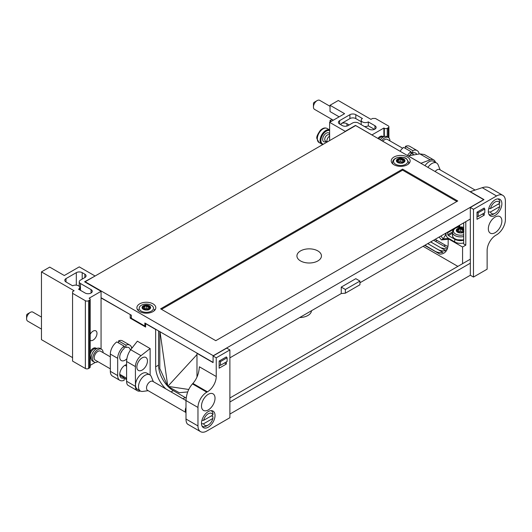 <?xml version="1.0" encoding="UTF-8"?>
<svg xmlns="http://www.w3.org/2000/svg" width="532" height="532" viewBox="0 0 532 532"><rect width="100%" height="100%" fill="white"/><g stroke="black" fill="none" stroke-linecap="round" stroke-linejoin="round"><path stroke-width="0.8" d="M143.055 308.467L143.048 307.183L145.928 305.94L147.996 306.818L149.233 306.758L149.02 307.516L149.206 307.144L149.924 308.839L149.266 306.645L146.167 305.76L142.875 306.984L142.456 308.361L143.048 307.183L145.928 305.94L149.1 306.951L149.266 306.645L146.167 305.76L142.875 306.984L142.775 308.314L143.68 308.853L143.055 308.467M143.587 305.967A3.91 2.261 0 0 0 142.443 307.562A3.91 2.261 0 0 0 146.353 309.817A3.91 2.261 0 0 0 150.263 307.562A3.91 2.261 0 0 0 147.849 305.474A3.91 2.261 0 0 0 143.587 305.967A3.91 2.261 0 0 0 142.443 307.562A3.91 2.261 0 0 0 146.353 309.817A3.91 2.261 0 0 0 150.263 307.562A3.91 2.261 0 0 0 147.849 305.474A3.91 2.261 0 0 0 143.587 305.967M150.204 307.955L149.266 306.645L150.204 307.955M144.737 309.026L144.391 309.511L144.704 306.818L144.737 309.026M144.684 308.859L146.353 308.646L146.353 306.193L146.353 308.646L149.246 309.564L148.029 308.866L144.684 308.859M149.379 309.311A4.283 2.474 180 0 1 142.21 308.201A4.283 2.474 180 0 1 147.464 305.168A4.283 2.474 180 0 1 149.379 309.311A4.283 2.474 180 0 1 142.21 308.201A4.283 2.474 180 0 1 147.464 305.168A4.283 2.474 180 0 1 149.379 309.311M149.565 308.899L147.996 310.109L149.565 308.899M151.401 311.114A7.135 4.123 180 0 1 139.457 309.265A7.135 4.123 180 0 1 148.202 304.218A7.135 4.123 180 0 1 151.401 311.114A7.135 4.123 180 0 1 139.457 309.265A7.135 4.123 180 0 1 148.202 304.218A7.135 4.123 180 0 1 151.401 311.114M457.267 231.347L457.261 230.063L460.14 228.82L462.215 229.698L463.445 229.638L463.239 230.396L463.419 230.017L463.857 231.347L463.478 229.525L460.38 228.64L457.088 229.864L456.669 231.24L457.261 230.063L460.14 228.82L463.312 229.831L463.478 229.525L460.38 228.64L457.088 229.864L456.995 231.194L457.892 231.733L457.267 231.347M457.799 228.84A3.91 2.261 0 0 0 456.656 230.442A3.91 2.261 0 0 0 459.322 232.577A3.91 2.261 0 0 0 463.685 231.799A3.91 2.261 0 0 1 459.322 232.577A3.91 2.261 0 0 1 456.656 230.442A3.91 2.261 0 0 1 457.799 228.84A3.91 2.261 0 0 1 463.685 229.079A3.91 2.261 0 0 0 457.799 228.84M463.857 229.678L463.478 229.525L463.857 229.678M458.95 231.899L458.604 232.391L458.917 229.698L458.95 231.899M458.897 231.739L460.566 231.526L460.566 229.066L460.566 231.526L463.458 232.444L460.559 231.48L458.897 231.739M463.598 232.191A4.283 2.474 180 0 1 457.507 232.171A4.283 2.474 180 0 1 457.593 228.654A4.283 2.474 180 0 1 463.685 228.74A4.283 2.474 180 0 0 457.593 228.654A4.283 2.474 180 0 0 457.507 232.171A4.283 2.474 180 0 0 463.598 232.191A4.283 2.474 180 0 0 463.685 232.138A4.283 2.474 180 0 1 463.598 232.191M463.778 231.779L462.215 232.989L463.778 231.779M463.685 234.785A7.135 4.123 180 0 1 453.43 231.081A7.135 4.123 180 0 1 463.685 227.37A7.135 4.123 180 0 0 453.43 231.081A7.135 4.123 180 0 0 463.685 234.785M387.269 128.285L388.24 127.72A2.288 1.323 0 0 0 388.905 126.789A2.288 1.323 0 0 0 388.24 125.851L375.439 118.463L372.5 118.463L370.95 119.354L338.299 100.501L330.033 105.276L344.596 113.682L329.621 122.327L345.215 131.331L355.476 125.406L371.954 134.915L383.885 128.026L384.323 128.285A2.081 1.204 0 0 0 387.269 128.285L387.269 136.85M339.622 124.029A4.163 2.401 180 0 1 338.405 122.327A4.163 2.401 180 0 1 339.622 120.631L339.622 124.029L342.269 125.559A4.163 2.401 180 0 0 348.154 125.559L352.536 123.025A4.163 2.401 0 0 1 358.422 123.025L369.015 129.143A4.163 2.401 180 0 0 374.894 129.143L374.927 125.725L368.304 121.901A4.163 2.401 180 0 1 363.775 122.427A4.163 2.401 180 0 1 361.201 120.205A4.163 2.401 180 0 1 362.425 118.51L355.802 114.686L355.802 118.589L361.201 121.708M341.065 124.86L341.065 123.703L349.916 118.589L349.916 114.686L339.622 120.631M349.916 114.686A4.163 2.401 180 0 1 355.802 114.686M374.927 125.725A4.163 2.401 180 0 1 376.144 127.427A4.163 2.401 180 0 1 374.927 129.123M91.058 289.614A4.163 2.401 180 0 1 92.275 291.317A4.163 2.401 180 0 1 91.058 293.012L91.058 289.614L80.465 283.503A4.163 2.401 0 0 1 79.248 281.8A4.163 2.401 0 0 1 80.465 280.105L84.847 277.571L84.847 274.173L82.201 272.65L82.201 279.101M66.021 281.987A4.163 2.401 180 0 1 64.804 280.291A4.163 2.401 180 0 1 66.021 278.595L66.021 281.987L72.645 285.81A4.163 2.401 180 0 1 77.173 285.292A4.163 2.401 180 0 1 79.747 287.506A4.163 2.401 180 0 1 78.523 289.209L85.147 293.032A4.163 2.401 180 0 0 91.025 293.032L91.058 293.012M76.315 285.145L76.315 272.65L66.021 278.595M76.315 272.65A4.163 2.401 180 0 1 82.201 272.65M84.847 274.173A4.163 2.401 180 0 1 86.071 275.875A4.163 2.401 180 0 1 84.847 277.571M90.181 299.303L90.181 367.08A2.081 1.204 180 0 1 89.569 367.925L89.569 300.154A2.081 1.204 -0 0 0 90.181 299.303A2.081 1.204 -0 0 0 89.569 298.459L89.13 298.199L101.06 291.317L84.588 281.8L94.856 276.148M85.366 300.713A2.288 1.323 -0 0 0 88.605 300.713L88.605 368.49A2.288 1.323 180 0 1 85.366 368.49L85.366 300.713L72.565 293.325L72.565 291.629L74.114 290.738L41.456 271.885L49.722 267.111L64.286 275.516L79.261 266.871L94.856 275.875M89.569 300.154L88.605 300.713M229.891 414.069L470.335 275.25L473.48 277.066L487.132 269.185L487.132 250.466A12.482 7.209 -60 0 1 495.957 235.177L496.575 234.825A12.482 7.209 120 0 0 505.4 219.536L505.4 201.056A12.482 7.209 120 0 0 502.813 195.344A12.482 7.209 120 0 0 496.575 195.962L473.48 209.295L470.335 207.473L470.335 263.187L229.891 402.006M213.093 355.994L226.738 348.114L229.891 349.93L229.891 417.7L206.795 431.033A12.482 7.209 -60 0 1 200.551 431.652A12.482 7.209 -60 0 1 197.971 425.939L197.971 407.459A12.482 7.209 -60 0 1 206.795 392.17L207.413 391.818L192.91 383.439C196.827 378.91 198.975 373.358 199.367 366.787L216.238 376.53L216.238 357.81L213.093 355.994L213.093 362.618L196.98 353.321L196.98 377.082M95.368 362.372L90.181 365.364M88.605 368.49L89.569 367.925M72.565 293.325L72.565 361.095L85.366 368.49M41.456 271.885L41.456 339.655L72.565 357.617M130.38 314.645L101.06 297.94L101.06 348.985M131.351 317.478L130.187 318.149L130.187 314.751M165.878 388.905A20.801 12.01 60 0 1 155.65 366.821L155.65 329.454L145.628 323.669L145.628 327.067L130.187 318.149M90.181 340.307A5.513 3.185 120 0 0 90.334 340.4A5.513 3.185 120 0 0 93.087 340.128A5.513 3.185 120 0 0 96.691 335.273A5.513 3.185 120 0 0 95.846 330.857A5.513 3.185 120 0 0 90.181 334.309M101.06 291.317L101.06 297.94M96.219 348.394A5.513 3.185 120 0 0 95.846 348.114A5.513 3.185 120 0 0 90.181 351.566M90.181 357.564A5.513 3.185 120 0 0 90.334 357.657A5.513 3.185 120 0 0 90.766 357.843M299.676 317.551A12.256 7.076 -0 0 0 311.493 310.728M224.511 362.957L226.359 364.028L219.151 368.191L219.151 361.055L226.359 356.892L226.359 357.318M226.359 361.893L226.359 364.028M470.335 207.473L483.98 199.593L470.261 191.673L482.238 187.683C485.304 186.705 487.944 186.818 490.152 188.029L502.813 195.344M473.48 277.066L473.48 209.295M470.335 275.25L470.335 263.187M229.891 349.93L216.238 357.81M158.563 330.917L158.563 365.138A20.801 12.01 -120 0 0 167.74 386.179M167.999 386.451A20.801 12.01 -120 0 0 173.272 390.621L185.183 397.497A20.801 12.01 -120 0 0 186.167 398.029M216.238 376.53A12.482 7.209 -60 0 1 207.413 391.818M215.028 398.222A9.569 5.526 120 0 0 213.046 393.84A9.569 5.526 120 0 0 205.678 396.4A9.569 5.526 120 0 0 201.495 406.029A9.569 5.526 120 0 0 203.477 410.411A9.569 5.526 120 0 0 210.852 407.851A9.569 5.526 120 0 0 215.028 398.222M215.028 415.479A9.569 5.526 120 0 0 213.046 411.096A9.569 5.526 120 0 0 205.678 413.657A9.569 5.526 120 0 0 201.495 423.286A9.569 5.526 120 0 0 203.477 427.668A9.569 5.526 120 0 0 210.852 425.108A9.569 5.526 120 0 0 215.028 415.479M130.692 349.71L137.362 341.185L150.13 348.553L141.013 355.669A9.569 5.526 -60 0 0 135.421 366.595L126.596 361.501C126.789 357.191 128.152 353.261 130.692 349.71L141.013 355.669M150.13 375.04L150.13 348.553M430.88 241.801L432.496 242.971M440.915 247.832L447.179 249.175M447.512 248.245L433.613 240.225M437.976 249.535C440.23 250.805 442.85 251.19 445.836 250.678L430.674 241.92M427.941 243.503L429.557 244.673M424.995 245.199L435.016 251.224C437.271 252.507 439.898 252.886 442.897 252.374L427.735 243.623M435.276 239.26A20.801 12.01 -120 0 0 437.011 240.384L445.397 245.225A20.801 12.01 -120 0 0 447.944 246.436M463.685 222.861L463.685 243.929L465.799 245.146L465.799 221.638M465.799 245.146L462.567 247.014L462.567 263.666L229.891 397.996M470.335 259.177L462.567 263.666M450.119 239.274L449.633 239.553L462.567 247.014M449.633 239.553A2.081 1.204 -120 0 0 448.596 239.447A2.081 1.204 -120 0 0 448.163 240.404L448.163 243.629A20.801 12.01 60 0 1 443.854 253.152A20.801 12.01 60 0 1 439.864 254.123L424.702 245.372M423.086 246.303L457.859 266.379M484.22 213.019L484.22 215.154L477.011 219.317L477.011 212.182L484.22 208.019L484.22 208.611M484.22 215.154L482.371 214.083M501.869 203.703A9.569 5.526 120 0 0 499.887 199.327A9.569 5.526 120 0 0 490.318 204.847A9.569 5.526 120 0 0 490.318 215.899A9.569 5.526 120 0 0 497.693 213.332A9.569 5.526 120 0 0 501.869 203.703M501.869 220.96A9.569 5.526 120 0 0 499.887 216.584A9.569 5.526 120 0 0 490.318 222.103A9.569 5.526 120 0 0 490.318 233.156A9.569 5.526 120 0 0 497.693 230.589A9.569 5.526 120 0 0 501.869 220.96M330.033 122.094L330.033 120.578L331.343 121.336M377.919 138.413A5.513 3.185 -60 0 1 379.928 136.611A5.513 3.185 -60 0 1 382.681 136.338A5.513 3.185 -60 0 1 383.053 136.624M339.137 116.834L330.033 111.58L330.033 105.276M329.621 140.608L329.621 122.327M331.995 119.447L330.033 120.578M383.885 128.026L383.885 136.511M126.596 378.711A9.569 5.526 -60 0 1 125.918 379.25L124.156 378.232M125.918 379.25L125.918 377.846M126.596 364.586A7.488 4.322 120 0 0 120.498 370.797A7.488 4.322 120 0 0 121.296 377.82A7.488 4.322 120 0 0 124.156 377.873L119.813 375.366M124.156 377.873L124.156 380.274A10.401 6.005 -60 0 1 119.84 380.34A10.401 6.005 -60 0 1 117.685 375.579L117.685 358.322A10.401 6.005 -60 0 1 124.156 346.152L116.801 341.903A10.401 6.005 -60 0 0 110.33 354.073L110.33 371.329A10.401 6.005 -60 0 0 112.485 376.091L119.84 380.34M124.156 346.152L124.156 348.553A7.488 4.322 120 0 0 119.993 355.13A7.488 4.322 120 0 0 121.296 360.563A7.488 4.322 120 0 0 126.849 358.774M130.287 350.249A7.488 4.322 120 0 0 128.784 347.589A7.488 4.322 120 0 0 125.918 347.536L124.156 346.518M120.651 353.175A7.488 4.322 120 0 0 122.067 350.728M118.563 342.927L118.563 340.892A9.569 5.526 -60 0 1 122.466 340.859L129.821 345.108A9.569 5.526 -60 0 1 131.73 348.38M125.918 347.536L125.918 345.142L118.563 340.892M125.918 345.142A9.569 5.526 -60 0 1 129.821 345.108M148.149 390.681L142.742 391.419A9.363 5.406 -60 0 1 140.421 391.02A9.569 5.526 -60 0 1 137.402 390.741L128.046 385.341C127.101 384.742 126.616 383.386 126.596 381.264L126.596 361.501M137.402 390.741A9.569 5.526 -60 0 1 135.421 386.358L135.421 366.595M136.864 367.02A7.488 4.322 120 0 0 138.413 370.445A7.488 4.322 120 0 0 145.901 366.122A7.488 4.322 120 0 0 145.901 357.471A7.488 4.322 120 0 0 140.135 359.479A7.488 4.322 120 0 0 136.864 367.02M408.257 155.929L421.025 163.297M408.257 155.876L419.815 153.874L424.396 154.519L433.753 159.919A9.569 5.526 -60 0 1 435.495 162.386M421.025 163.244L430.142 159.833A9.569 5.526 -60 0 1 433.753 159.919M407.479 155.477A9.569 5.526 -60 0 1 410.997 151.647L410.997 154.041A7.488 4.322 120 0 0 409.308 155.69M416.769 154.4A7.488 4.322 120 0 0 415.618 153.076A7.488 4.322 120 0 0 412.759 153.023L410.997 152.006M410.997 151.647L403.642 147.397A9.569 5.526 -60 0 0 400.124 151.234M405.404 148.415L405.404 146.373A10.401 6.005 -60 0 1 409.72 146.307L417.075 150.549A10.401 6.005 -60 0 1 419.136 153.994M412.759 153.023L412.759 150.623L405.404 146.373M412.759 150.623A10.401 6.005 -60 0 1 417.075 150.549M200.551 431.652L187.889 424.337C186.652 423.565 186.02 421.79 185.994 419.023L185.994 400.543C186.386 393.979 188.541 388.427 192.458 383.891L192.91 383.439M374.455 129.362L368.304 125.811L368.304 121.901M361.201 120.205L361.201 124.116A4.163 2.401 0 0 0 361.334 124.707M364.334 126.443A4.163 2.401 0 0 0 368.304 125.811M349.916 118.589A4.163 2.401 180 0 1 355.802 118.589M341.065 123.703A4.163 2.401 180 0 1 346.95 123.703L346.95 126.037M349.152 124.98L346.95 123.703M101.06 297.721L131.351 315.203L131.351 318.262L144.85 326.056L145.628 325.604M153.043 303.865A9.463 5.466 180 0 1 155.816 307.729A9.463 5.466 180 0 1 146.353 313.195A9.463 5.466 180 0 1 136.884 307.729A9.463 5.466 180 0 1 142.729 302.681A9.463 5.466 180 0 1 153.043 303.865M317.857 250.924A12.256 7.076 -0 0 0 297.348 254.097A12.256 7.076 -0 0 0 312.357 262.761A12.256 7.076 -0 0 0 317.857 250.924M456.875 201.488L402.591 170.154L402.591 169.129L457.753 200.976L215.779 340.679L160.617 308.833L402.591 169.129M402.591 170.154L161.502 309.345M478.202 216.491L484.818 212.667L484.818 208.963L478.202 212.78L478.202 216.491L477.011 216.597M477.084 212.135L478.202 212.78M484.818 208.963L483.701 208.318M220.487 365.284L227.111 361.461L227.111 357.75L220.487 361.574L220.487 365.284L219.151 365.404M227.111 357.75L225.987 357.105M219.37 360.929L220.487 361.574M359.938 282.765L470.335 219.024M229.891 357.843L341.251 293.544L341.251 287.094L345.374 289.468L345.374 293.179L341.251 293.544M345.374 293.179L359.938 284.773L359.938 281.062L345.374 289.468M359.938 281.062L355.815 278.688L341.251 287.094M483.794 199.533L213.279 355.715L85.16 281.741L355.669 125.565L483.794 199.706M407.372 157.026A9.463 5.466 180 0 1 410.145 160.897A9.463 5.466 180 0 1 400.682 166.356A9.463 5.466 180 0 1 391.219 160.897A9.463 5.466 180 0 1 397.058 155.843A9.463 5.466 180 0 1 407.372 157.026M85.16 282.133L85.16 281.741M144.85 326.056L144.85 322.997L213.093 362.398M463.685 242.984A8.219 4.741 180 0 1 454.754 241.947L448.409 238.283A4.163 2.401 60 0 1 446.075 235.61L445.317 233.468M447.459 232.231A4.163 2.401 60 0 1 447.565 232.79L447.831 234.672A0.831 0.479 -120 0 0 448.409 235.563L454.754 239.227A8.219 4.741 0 0 0 463.685 240.265M459.309 226.965L459.183 226.08A4.163 2.401 -120 0 0 459.076 225.521M448.961 239.24L441.44 239.912L443.209 238.895L445.656 234.698M440.902 236.022L443.209 238.895L448.622 238.409M441.44 239.912L439.133 237.039M459.681 225.176L459.681 226.931M188.734 389.477L167.813 386.345L179.231 392.696L187.696 391.944M196.98 354.591L167.813 386.345L160.012 331.749M167.813 386.345L159.813 368.543L159.813 331.636M333.305 120.205L314.518 109.353A5.2 3.006 -60 0 1 313.441 106.972L313.441 103.58A1.037 0.599 -60 0 1 314.173 102.304L317.119 100.608A5.2 3.006 -60 0 1 319.719 100.349L330.033 106.3M313.441 106.972A5.2 3.006 -60 0 1 317.119 100.608M380.3 139.783A7.362 4.249 -60 0 1 385.108 136.345L381.916 136.777A5.2 3.006 120 0 0 380.599 137.256A5.2 3.006 120 0 0 378.757 138.892M385.108 136.345A7.362 4.249 -60 0 1 386.93 136.657L388.407 137.509A7.362 4.249 -60 0 1 389.929 140.887M488.349 212.002L490.477 211.982L499.728 206.642L499.781 204.906L498.311 204.062M490.477 211.982A6.863 3.963 120 0 0 495.106 213.219A6.863 3.963 120 0 0 499.728 206.642M495.106 213.219L493.63 214.064A8.944 5.167 -60 0 1 489.161 214.509A8.944 5.167 -60 0 1 488.921 214.356M497.852 198.882A8.944 5.167 -60 0 1 498.105 199.015A8.944 5.167 -60 0 1 499.781 201.515L499.728 203.244L490.477 208.584L488.748 208.604M499.728 203.244A6.863 3.963 120 0 0 495.106 202.007A6.863 3.963 120 0 0 490.477 208.584M435.189 171.477A5.2 3.006 -60 0 1 439.638 169.582L475.103 190.057M427.974 167.307A9.363 5.406 -60 0 1 436.619 163.038A9.363 5.406 -60 0 1 438.122 164.847L440.19 169.901M425.035 165.612A9.363 5.406 -60 0 1 433.68 161.336L436.619 163.038M382.88 141.273A5.2 3.006 -60 0 1 387.323 139.377L402.638 148.222M381.77 140.634A7.362 4.249 -60 0 1 388.407 137.509M41.456 329.082L27.677 321.128A5.2 3.006 -60 0 1 26.6 318.748L26.6 315.35A1.037 0.599 -60 0 1 27.338 314.073L30.277 312.377A5.2 3.006 -60 0 1 32.878 312.118L41.456 317.072M26.6 318.748A5.2 3.006 -60 0 1 30.277 312.377M97.888 361.66A7.362 4.249 -60 0 1 97.881 361.667A7.362 4.249 -60 0 1 94.204 362.033L92.728 361.181A7.362 4.249 -60 0 1 91.551 359.758A7.362 4.249 -60 0 1 92.728 352.676A7.362 4.249 -60 0 1 98.267 348.114L95.075 348.553A5.2 3.006 120 0 0 93.765 349.032A5.2 3.006 120 0 0 90.181 354.379M90.181 356.307A5.2 3.006 120 0 0 90.327 356.773L91.551 359.758M98.267 348.114A7.362 4.249 -60 0 1 100.096 348.427L101.565 349.278A7.362 4.249 -60 0 1 103.088 352.656M201.515 423.778L203.636 423.751L212.893 418.411L212.946 416.682L211.477 415.831M203.636 423.751A6.863 3.963 120 0 0 208.265 424.988A6.863 3.963 120 0 0 212.893 418.411M208.265 424.988L206.795 425.839A8.944 5.167 -60 0 1 202.32 426.278A8.944 5.167 -60 0 1 202.08 426.125L202.32 426.278M211.011 410.657A8.944 5.167 -60 0 1 211.264 410.784A8.944 5.167 -60 0 1 212.946 413.284L212.893 415.013L203.636 420.353L201.907 420.373M212.893 415.013A6.863 3.963 120 0 0 208.265 413.776A6.863 3.963 120 0 0 203.636 420.353M185.994 412.865L185.535 411.741A5.2 3.006 -60 0 1 185.994 407.465M185.814 412.426L147.597 390.362A5.2 3.006 -60 0 1 147.597 384.357A5.2 3.006 -60 0 1 152.797 381.351L197.971 407.459M149.785 374.807L146.839 373.112A9.363 5.406 -60 0 0 137.475 378.511A9.363 5.406 -60 0 0 137.475 389.324L140.421 391.02A9.363 5.406 -60 0 1 140.421 380.214A9.363 5.406 -60 0 1 149.785 374.807A9.363 5.406 -60 0 1 151.287 376.616L153.349 381.677M110.33 368.842L95.281 360.157A5.2 3.006 -60 0 1 95.281 354.152A5.2 3.006 -60 0 1 100.481 351.153L110.33 356.832M94.204 362.033A7.362 4.249 -60 0 1 94.204 353.527A7.362 4.249 -60 0 1 101.565 349.278M397.79 162.22L397.105 161.449L397.377 160.345L400.257 159.101L402.332 159.979L403.562 159.919L403.356 162.213M397.916 159.128A3.91 2.261 0 0 0 396.772 160.724A3.91 2.261 0 0 0 400.682 162.985A3.91 2.261 0 0 0 404.593 160.724A3.91 2.261 0 0 0 402.179 158.636A3.91 2.261 0 0 0 397.916 159.128M404.533 161.116L403.974 159.959L400.496 158.928L397.204 160.145L396.786 161.529M403.575 160.285L403.974 159.959L403.562 159.919M399.033 160.119L398.721 162.679M399.013 162.027L400.682 161.814L400.682 159.354M403.575 162.732L400.682 161.814M399.067 162.187L399.033 159.979M396.965 160.617L397.377 160.345M403.715 162.473A4.283 2.474 180 0 1 396.539 161.362A4.283 2.474 180 0 1 401.793 158.337A4.283 2.474 180 0 1 403.715 162.473M403.894 162.067L402.332 163.277M403.535 160.305L404.254 162.007M399.878 159.108L400.257 159.101M405.73 164.275A7.135 4.123 180 0 1 393.786 162.426A7.135 4.123 180 0 1 402.531 157.386A7.135 4.123 180 0 1 405.73 164.275M329.621 136.199A3.571 2.062 120 0 0 327.313 138.932A3.571 2.062 120 0 0 327.306 141.944M143.5 308.587L143.5 307.144L143.5 308.587M147.996 308.906L147.996 306.818L147.996 308.906M138.786 311.014A8.113 4.682 180 0 1 138.24 309.318L138.24 310.542L138.24 309.318A8.113 4.682 180 0 0 138.786 311.014M154.466 309.318A8.113 4.682 180 0 1 153.914 311.014A8.113 4.682 180 0 0 154.466 309.318L154.466 310.542L154.466 309.318M457.713 231.467L457.713 230.017L457.713 231.467M462.215 231.786L462.215 229.698L462.215 231.786M463.685 236.527A8.113 4.682 180 0 1 452.453 232.198L452.951 230.323L454.833 228.408L457.414 227.304L463.685 227.29L457.414 227.304L454.833 228.408L452.725 230.795L452.453 235.397A8.113 4.682 180 0 0 463.685 239.726A8.113 4.682 180 0 1 452.453 235.397L452.725 236.687L453.942 238.276L456.782 239.772L463.685 239.959L456.782 239.772L453.942 238.276L452.725 236.687L452.453 232.198A8.113 4.682 180 0 0 463.685 236.527M131.444 347.177L132.288 347.669M496.575 195.962L482.238 187.683M173.272 390.621L171.058 391.898M158.563 365.138L155.65 366.821M185.183 397.497L182.975 398.774M437.011 240.384L435.455 241.282M445.397 245.225L443.841 246.123M117.685 375.579L110.33 371.329M117.685 358.322L110.33 354.073M126.596 381.264L135.421 386.358M430.142 159.833L419.815 153.874M384.323 136.451L384.323 128.285M388.24 137.409L388.24 127.72M192.458 383.891L206.795 392.17M185.994 419.023L197.971 425.939M80.465 283.503L80.465 290.326M454.754 239.227L454.754 241.947M452.453 233.229L448.409 235.563M452.459 231.999L447.831 234.672M459.183 226.08L456.695 227.516M453.876 229.146L447.565 232.79M446.075 233.029L446.075 235.61M397.83 161.755L397.83 160.305M402.332 162.067L402.332 159.979M393.115 164.175A8.113 4.682 180 0 1 392.569 162.486C392.709 160.159 394.365 158.523 397.53 157.585C402.531 157.106 405.497 157.479 406.421 158.689L408.795 162.486A8.113 4.682 180 0 1 408.243 164.175M319 142.516L316.899 138.559C316.307 137.156 317.471 134.403 320.384 130.313C322.784 128.039 325.025 127.421 327.113 128.465A8.113 4.682 120 0 0 319 133.146A8.113 4.682 120 0 0 319 142.516L322.871 144.505M329.621 129.928A8.113 4.682 120 0 0 321.641 134.968A8.113 4.682 120 0 0 321.767 144.119M329.621 130.626A7.528 4.349 120 0 0 321.907 136.252A7.528 4.349 120 0 0 323.436 144.172M326.222 141.439A5.027 2.899 -60 0 1 322.698 139.783A5.027 2.899 -60 0 1 325.504 133.732A5.027 2.899 -60 0 1 329.621 134.111M329.621 135.155L329.049 134.829A3.571 2.062 120 0 0 325.478 136.89A3.571 2.062 120 0 0 325.478 141.013L327.193 142.004M143.68 309.212L143.68 308.859L143.68 309.212M149.026 309.045L149.026 307.543L149.026 309.045M457.892 232.092L457.892 231.739L457.892 232.092M463.239 231.925L463.239 230.423L463.239 231.925M388.905 137.888L388.905 126.789M449.513 238.921L448.596 239.447M79.747 287.506L79.747 289.913M79.248 281.8L79.248 286.369M382.648 136.677L381.61 136.086M414.135 154.859L410.997 153.043M95.807 348.453L94.776 347.855M90.606 357.457L90.181 357.211M126.596 366.229L124.94 365.271M126.596 378.239L119.74 374.282M392.569 162.486L392.569 163.71M408.795 162.486L408.795 163.71M327.113 128.465L329.621 129.914"/></g></svg>
